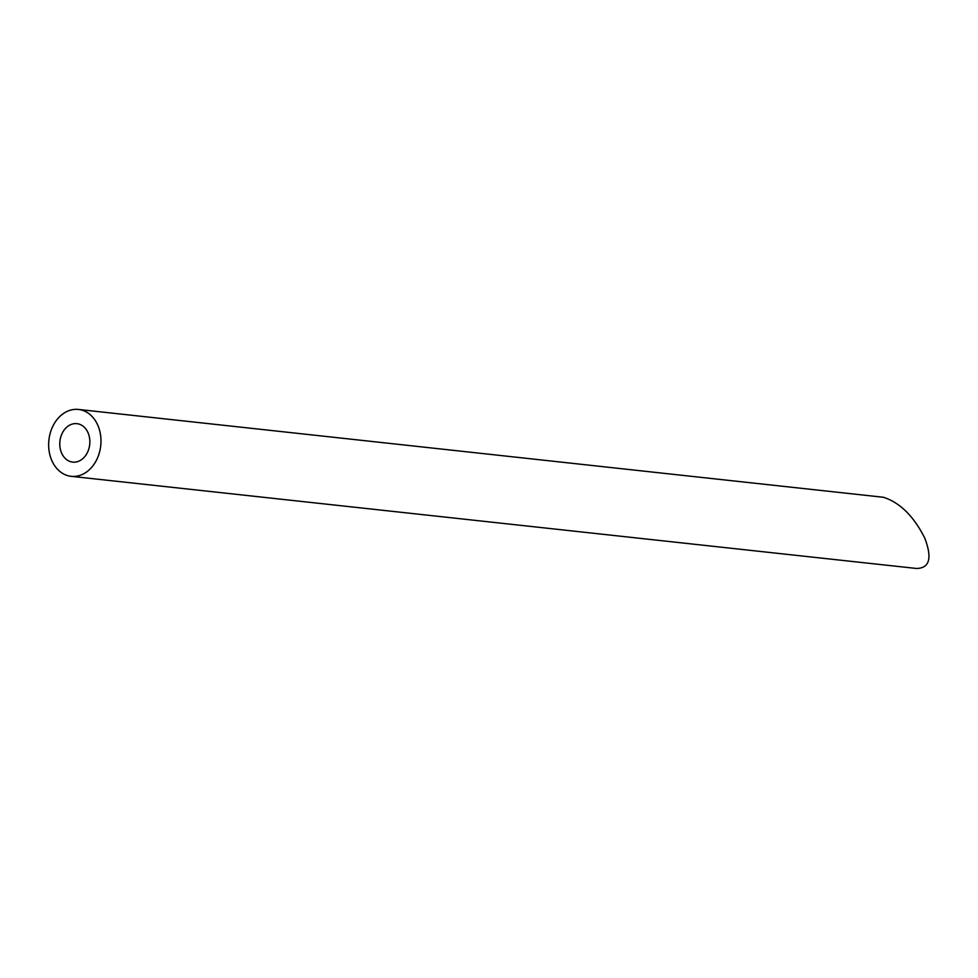 <?xml version="1.0" encoding="UTF-8"?>
<svg xmlns="http://www.w3.org/2000/svg" width="978" height="978" viewBox="0 0 978 978"><rect width="100%" height="100%" fill="white"/><g stroke="black" fill="none" stroke-linecap="round" stroke-linejoin="round"><path stroke-width="1.47" d="M89.524 445.882A19.34 14.988 -83.8 0 0 76.907 423.657A19.34 14.988 -83.8 0 0 59.915 441.261A19.34 14.988 -83.8 0 0 72.714 462.117A19.34 14.988 -83.8 0 0 89.524 445.882M100.404 448.095A33.643 26.064 -83.8 0 0 78.46 409.452A33.643 26.064 -83.8 0 0 48.9 440.063A33.643 26.064 -83.8 0 0 71.174 476.335A33.643 26.064 -83.8 0 0 100.404 448.095M78.46 409.452L883.464 497.276C899.919 502.582 913.66 516.139 924.699 537.949C932.364 558.01 929.65 568.181 916.545 568.475L71.174 476.335"/></g></svg>
